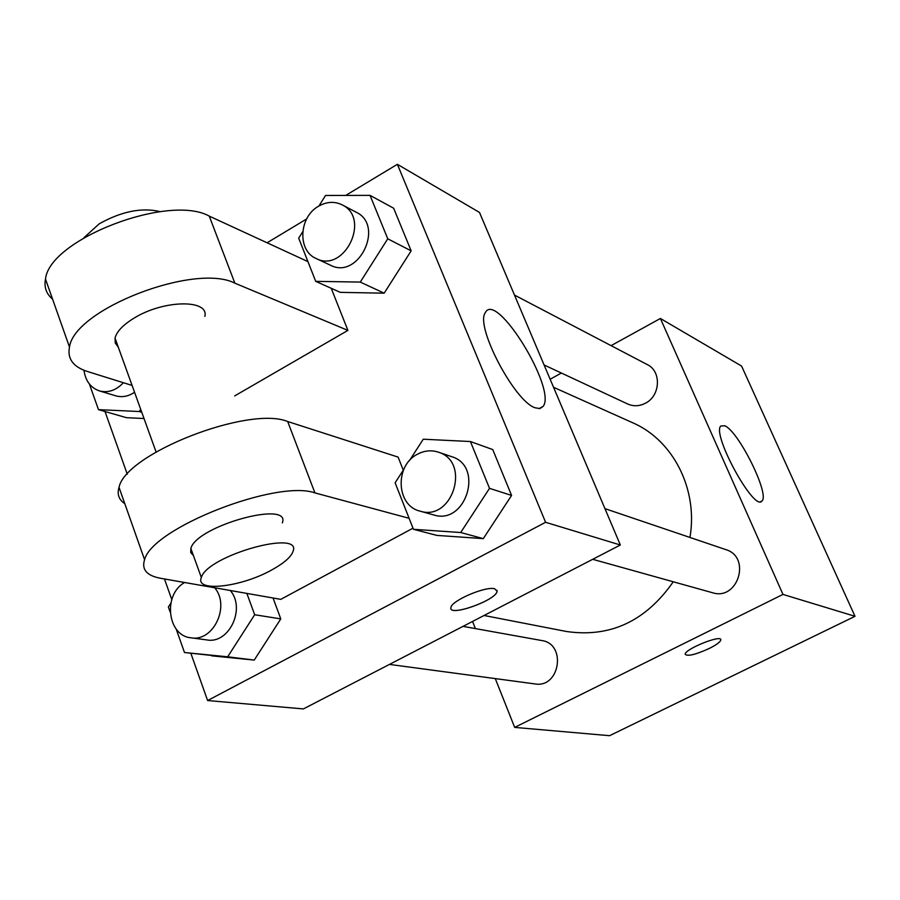 <?xml version="1.0" encoding="UTF-8"?>
<svg xmlns="http://www.w3.org/2000/svg" width="900" height="900" viewBox="0 0 900 900"><rect width="100%" height="100%" fill="white"/><g stroke="black" fill="none" stroke-linecap="round" stroke-linejoin="round"><path stroke-width="1.35" d="M611.089 345.645L660.398 318.476L741.589 366.064L855 616.309L609.57 735.694L514.676 727.391L495.281 678.6M475.402 628.594L472.556 621.439M484.076 615.488L566.561 631.508C610.144 637.808 645.716 621.225 673.268 581.783M689.94 537.446C698.299 489.341 673.099 440.1 632.655 422.741L553.545 387.281M660.398 318.476L782.977 594.416L514.676 727.391M550.136 379.238L561.386 373.039M592.706 559.305L712.541 592.74C737.933 601.031 751.489 557.077 725.839 549.619L604.946 508.635M389.452 664.414L535.028 683.933C559.901 688.387 566.786 643.883 541.789 640.541L463.027 626.366M514.485 295.076L647.269 364.579C661.658 371.261 660.488 395.899 645.379 403.234C639.394 406.282 633.499 406.541 627.694 403.999L544.084 364.961M782.977 594.416L855 616.309M724.815 425.79C738.709 431.314 770.107 494.798 761.94 500.996C754.481 512.449 711.405 433.879 720.844 425.981L724.815 425.79M720.754 639.562L720.821 639.877C720.416 641.903 716.58 644.76 709.324 648.439C695.543 654.671 687.499 656.617 685.192 654.289C684.36 649.283 721.71 634.207 720.821 639.9C720.416 641.925 716.591 644.771 709.324 648.45C695.531 654.649 687.488 656.595 685.181 654.266M345.735 195.412L397.373 164.306L479.486 212.434L620.347 545.006L303.401 708.919L207.619 700.538L190.845 653.299M318.915 206.01L325.553 195.458L370.046 195.368L387.754 238.804L360.281 282.082L315.709 281.351L298.688 238.162L302.704 231.784M316.17 258.536L330.548 265.252C358.515 280.035 384.952 225.574 356.197 212.22L342.113 204.84C334.485 201.15 326.61 201.623 318.51 206.246C298.834 217.046 297.259 250.796 316.17 258.536C344.385 273.454 371.115 218.306 342.113 204.84M360.281 282.082L384.176 293.175L340.312 292.354L315.709 281.351M370.046 195.368L393.649 208.226L411.154 250.841L384.176 293.175L340.312 292.354M387.754 238.804L411.154 250.841L384.176 293.175M409.365 460.755L423.27 439.211L470.43 441.54L489.521 488.351L460.688 532.53L413.449 529.301L395.123 482.805L403.819 469.327M420.007 511.121L433.631 514.924C465.952 525.6 484.335 466.054 451.631 456.66L438.233 452.115C431.235 449.887 424.327 450.585 417.488 454.219C394.515 465.502 396.18 505.744 420.007 511.121C452.632 521.91 471.251 461.599 438.233 452.115M460.688 532.53L483.3 538.627L436.86 535.399L413.449 529.301M470.43 441.54L492.75 449.572L511.582 495.428L483.3 538.627L436.86 535.399M489.521 488.351L511.582 495.428L483.3 538.627M140.704 409.343L139.331 411.525L98.483 409.646L89.415 384.041M83.959 370.271C85.5 380.925 90.641 387.799 99.383 390.892L115.751 395.82C122.13 397.598 128.396 396.416 134.55 392.265M126.484 417.69L144.011 418.522L126.484 417.69L98.483 409.646M139.331 411.525L141.75 412.245M99.383 390.892C108.135 393.12 116.145 390.397 123.401 382.714M246.859 593.415L254.678 614.745L227.666 656.798L184.489 652.511L176.153 628.976M170.123 611.955L168.379 607.028L170.797 603.214M183.51 583.222L184.039 582.401M184.612 582.502C162.697 594.653 167.344 635.918 191.025 637.808L206.899 639.934C229.016 644.22 245.959 608.524 230.287 590.501M227.666 656.798L254.25 660.071L184.489 652.511M254.678 614.745L280.778 618.896L273.049 597.994L280.778 618.896L254.25 660.071L211.714 655.841M191.025 637.808C213.334 642.139 230.468 606.004 214.672 587.768M267.097 242.786L306.63 218.97M535.084 407.779C514.406 401.287 474.93 325.912 485.28 312.705C496.114 290.137 556.942 389.126 543.15 406.373L539.91 408.577L535.084 407.779M397.373 164.306L545.58 522.293L620.347 545.006L303.401 708.919M479.486 212.434L620.347 545.006M494.685 588.769L497.07 591.278C496.564 600.266 448.076 617.434 450.923 607.567C451.17 600.773 485.618 585.967 494.685 588.769M545.58 522.293L207.619 700.538M450.911 607.545C448.065 617.411 496.553 600.244 497.07 591.255L496.98 590.242M171.765 599.546L164.464 578.97M127.271 474.199L105.019 411.525M280.778 618.896L254.25 660.071M492.75 449.572L511.582 495.428M393.649 208.226L411.154 250.841M403.279 470.171L398.104 457.099L287.674 421.515C249.019 405.439 125.539 453.488 119.025 487.339C116.933 494.28 118.845 499.714 124.785 503.662M409.106 518.299L314.921 492.896C276.84 479.228 152.055 528.041 144.585 559.721C141.412 569.531 146.779 575.719 160.695 578.306L280.789 599.355L412.999 528.176M234.675 395.921L347.906 330.39L331.234 288.293M204.851 316.429C209.362 299.036 163.102 299.779 133.706 318.353C122.85 325.069 116.629 331.661 115.031 338.13L115.29 343.103L118.271 347.096M132.086 385.425L87.367 371.475C73.136 366.851 67.174 358.718 69.491 347.074C74.205 309.161 195.143 262.597 234.866 283.174L209.261 216.124C169.065 193.444 49.354 239.299 45.495 279.101C43.943 287.19 46.294 293.861 52.56 299.126M347.906 330.39L234.866 283.174M307.935 261.619L209.261 216.124M160.211 211.657C142.02 207.248 121.691 211.297 99.248 223.796L83.948 237.735M282.33 522.911C291.499 499.759 196.425 525.904 190.856 548.46L190.744 552.544L193.421 555.581M271.969 569.824C241.504 587.115 194.692 592.661 201.33 577.519C207.191 555.604 302.501 528.874 293.029 551.43C291.037 557.01 284.017 563.153 271.969 569.824M314.921 492.896L287.674 421.515M760.613 501.671L761.94 500.996M543.15 406.373L538.976 408.656M115.031 338.13L156.071 451.957M201.33 577.519L190.856 548.46M69.491 347.074L45.495 279.101M144.585 559.721L119.025 487.339"/></g></svg>
